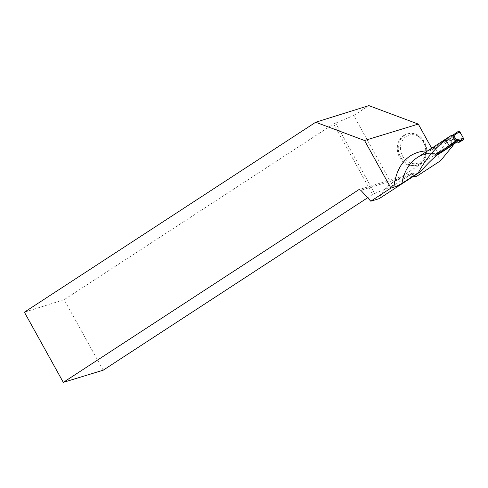 <?xml version="1.0" encoding="UTF-8"?>
<svg xmlns="http://www.w3.org/2000/svg" width="488" height="488" viewBox="0 0 488 488"><rect width="100%" height="100%" fill="white"/><g stroke="black" fill="none" stroke-linecap="round" stroke-linejoin="round"><path stroke-width="0.37" stroke-dasharray="2.44 1.83" d="M455.499 141.038L433.808 155.178L438.645 153.702L435.564 148.761L435.754 147.876L441.512 144.234A9.797 1.214 151 0 0 442.146 143.82L448.661 139.617L450.778 140.751L452.108 143.143L451.839 145.357M435.754 147.876L430.623 149.444L452.315 135.298M452.565 135.133L450.131 137.177L452.333 137.238L454.267 135.975L457.451 141.715L454.798 141.441L453.474 139.049L454.267 135.975M452.108 145.198L452.693 143.228L451.272 140.483L448.93 139.458L452.333 137.238L453.645 134.755L450.247 137.305M453.718 143.033L457.897 142.947M455.511 142.978L457.451 141.715M430.623 149.444A0.653 0.561 -107 0 0 430.465 150.316L433.015 154.922A0.653 0.561 -107 0 0 433.808 155.178M458.342 131.351L453.645 134.755M452.541 136.994L450.454 137.055L453.474 134.975M453.456 134.786L450.131 137.177M455.786 142.892L453.73 142.96M453.938 142.892L453.389 142.892L455.621 141.258L453.315 142.917M456.896 141.453L452.254 144.478L451.742 144.363M452.382 144.155L451.796 144.07L449.753 140.392L449.979 139.824M455.17 141.612L452.693 143.228L452.108 143.143L454.798 141.441M453.474 139.049L450.778 140.751L453.48 138.574M454.261 136.695L449.613 139.721L449.466 140.257M427.659 150.829A118.858 59.249 -123.1 0 1 433.21 151.036L436.73 153.769L440.591 160.729M416.746 176.272L414.562 173.881L360.833 190.289M103.2 370.191L64.123 299.699L333.597 123.97L353.721 115.503L392.858 186.105L412.592 173.234L414.562 173.881M353.721 115.503L368.873 105.621M433.21 151.036L431.654 148.224M403.649 135.56A16.324 14.012 73 0 1 406.736 134.115A16.324 14.012 73 0 1 424.902 145.637A16.324 14.012 73 0 1 416.276 165.347A16.324 14.012 73 0 1 398.787 155.684A16.324 14.012 73 0 1 403.649 135.56M413.232 176.449C404.619 177.12 397.409 179.334 391.608 183.091C385.837 186.88 381.707 192.059 379.219 198.634M444.464 149.066L433.673 156.105A155.428 77.476 -123.1 0 1 437.754 154.452M436.967 153.805L438.236 153.098L449.314 138.592L452.748 144.784M452.144 134.987L429.977 149.438A113.631 56.645 -123.1 0 1 434.802 147.382L447.581 139.172L449.314 138.592M64.123 299.699L24.4 312.192M333.597 123.97L372.673 194.468L367.635 197.756M372.673 194.468L374.662 193.449L335.585 122.952M392.858 186.105L374.662 193.449M412.592 173.234L358.863 189.649M429.977 149.438L433.673 156.105M434.802 147.382L438.413 153.897M448.692 138.568L452.297 145.076M404.631 135.261A16.324 14.012 -107 0 0 399.764 155.385A16.324 14.012 -107 0 0 417.252 165.048A16.324 14.012 -107 0 0 425.884 145.339A16.324 14.012 -107 0 0 407.718 133.816A16.324 14.012 -107 0 0 404.631 135.261M406.217 136.433A14.695 12.609 -107 0 0 407.584 161.589A14.695 12.609 -107 0 0 426.061 149.535A14.695 12.609 -107 0 0 406.217 136.433M458.14 142.868L453.645 134.755L458.244 131.424M430.465 150.316L435.564 148.761M438.114 153.366L433.015 154.922M441.06 143.417L441.512 144.234M441.695 143.008L442.146 143.82M447.581 139.172L448.033 139.983M438.236 153.098A113.631 56.645 56.9 0 0 416.905 157.85C422.138 154.367 428.806 153.018 436.912 153.799M433.68 155.239L438.608 153.732M391.608 183.091L451.144 144.265M407.718 133.816L406.736 134.115M417.252 165.048L416.276 165.347"/><path stroke-width="0.73" d="M452.315 135.298L453.456 134.786L454.523 135.237L453.456 134.786M452.565 135.133L453.748 135.518L455.987 139.556L455.499 141.038M453.718 143.033L455.511 142.978L445.33 149.56A9.797 1.214 -29 0 1 444.69 149.969L438.932 153.616M455.749 140.873L456.487 140.599L455.609 141.233L456.274 140.751M455.987 139.556L463.6 138.525L459.751 131.583L453.748 135.518M463.6 138.525L463.362 139.836L456.555 140.587L456.762 139.275L456.347 140.727L463.124 139.983L458.147 142.886L453.938 142.892M459.751 131.583L458.567 131.193L453.395 134.81M453.401 134.81L458.342 131.351M437.754 154.452A155.428 77.476 -123.1 0 1 438.572 154.184L451.351 145.973L453.084 145.387L440.591 160.729L416.746 176.272L413.232 176.449M364.548 140.507L315.693 122.238L368.873 105.621L418.277 124.092L364.548 140.507L390.918 188.081L393.932 187.16A118.858 59.249 -123.1 0 1 427.659 150.829M431.654 148.224L418.277 124.092M455.835 141.654A155.428 77.476 56.9 0 0 451.144 144.265A155.428 77.476 56.9 0 0 449.125 145.674L445.788 139.653A113.631 56.645 56.9 0 1 450.095 136.201A113.631 56.645 56.9 0 1 452.144 134.987L455.835 141.654L444.464 149.066M390.918 188.081L370.788 201.209L379.219 198.634L420.65 171.611C428.94 161.809 438.431 153.165 449.125 145.674M450.095 136.201L416.905 157.85A113.631 56.645 56.9 0 0 401.911 183.409L418.368 172.679C425.164 159.93 434.302 148.919 445.788 139.653M418.368 172.679L420.65 171.611M401.911 183.409C398.543 185.361 395.878 186.611 393.932 187.16M370.788 201.209L360.833 190.289L358.863 189.649L63.306 382.379L24.4 312.192L315.693 122.238M63.306 382.379L103.2 370.191L367.635 197.756M452.748 144.784L453.084 145.387M458.244 131.424L461.02 133.871L463.246 137.884L458.147 142.886M458.421 131.296L453.23 134.92"/></g></svg>
